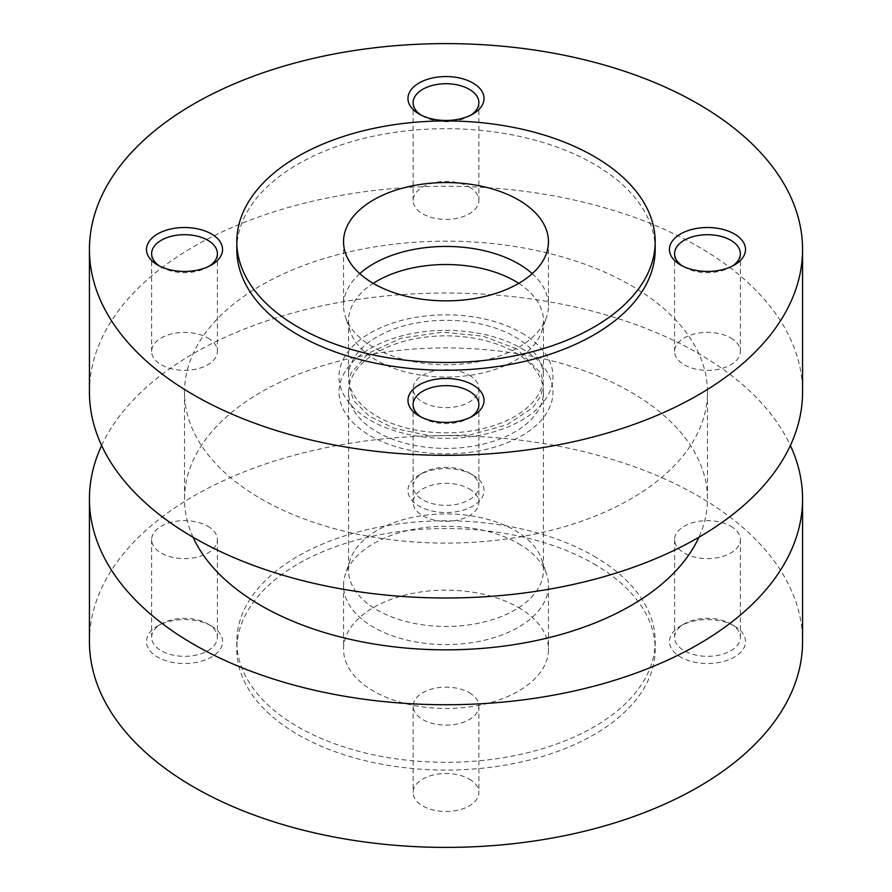 <?xml version="1.0" encoding="UTF-8"?>
<svg xmlns="http://www.w3.org/2000/svg" width="892" height="892" viewBox="0 0 892 892"><rect width="100%" height="100%" fill="white"/><g stroke="black" fill="none" stroke-linecap="round" stroke-linejoin="round"><path stroke-width="0.67" stroke-dasharray="4.46 3.34" d="M532.234 273.643A102.457 59.151 180 0 1 548.457 305.588A102.457 59.151 180 0 1 546.595 316.794A102.457 59.151 180 0 1 446 364.739A102.457 59.151 180 0 1 345.405 316.794A102.457 59.151 180 0 1 343.543 305.588A102.457 59.151 180 0 1 359.766 273.643M518.754 283.355A97.462 56.274 180 0 1 543.462 320.797A97.462 56.274 180 0 1 541.7 331.456A97.462 56.274 180 0 1 446 377.071A97.462 56.274 180 0 1 350.3 331.456A97.462 56.274 180 0 1 348.538 320.797A97.462 56.274 180 0 1 373.246 283.355M514.918 336.808A97.462 56.274 180 0 1 543.462 376.602A97.462 56.274 180 0 1 446 432.865A97.462 56.274 180 0 1 348.538 376.602A97.462 56.274 180 0 1 408.703 324.621A97.462 56.274 180 0 1 514.918 336.808M521.642 332.928A106.973 61.76 180 0 1 473.685 436.255A106.973 61.76 180 0 1 342.673 360.613A106.973 61.76 180 0 1 521.642 332.928M521.642 348.46A106.973 61.76 180 0 1 473.685 451.787A106.973 61.76 180 0 1 342.673 376.145A106.973 61.76 180 0 1 521.642 348.46M514.918 352.34A97.462 56.274 180 0 1 543.462 392.134A97.462 56.274 180 0 1 446 448.397A97.462 56.274 180 0 1 348.538 392.134A97.462 56.274 180 0 1 408.703 340.142A97.462 56.274 180 0 1 514.918 352.34M514.918 530.417A97.462 56.274 180 0 1 541.7 559.552A97.462 56.274 180 0 1 543.462 570.211A97.462 56.274 180 0 1 446 626.474A97.462 56.274 180 0 1 348.538 570.211A97.462 56.274 180 0 1 350.3 559.552A97.462 56.274 180 0 1 417.445 516.412A97.462 56.274 180 0 1 514.918 530.417M518.442 543.596A102.457 59.151 180 0 1 546.595 574.214A102.457 59.151 180 0 1 548.457 585.42A102.457 59.151 180 0 1 446 644.57A102.457 59.151 180 0 1 343.543 585.42A102.457 59.151 180 0 1 345.405 574.214A102.457 59.151 180 0 1 415.973 528.867A102.457 59.151 180 0 1 518.442 543.596M518.442 607.474A102.457 59.151 180 0 1 548.457 649.298A102.457 59.151 180 0 1 446 708.449A102.457 59.151 180 0 1 343.543 649.298A102.457 59.151 180 0 1 406.797 594.652A102.457 59.151 180 0 1 518.442 607.474M593.916 563.9A209.185 120.777 180 0 1 655.185 649.298A209.185 120.777 180 0 1 446 770.075A209.185 120.777 180 0 1 236.815 649.298A209.185 120.777 180 0 1 365.943 537.72A209.185 120.777 180 0 1 593.916 563.9M593.916 556.14A209.185 120.777 180 0 1 655.185 641.538A209.185 120.777 180 0 1 446 762.314A209.185 120.777 180 0 1 236.815 641.538A209.185 120.777 180 0 1 365.943 529.96A209.185 120.777 180 0 1 593.916 556.14M89.434 641.538A356.566 205.862 180 0 1 309.546 451.341A356.566 205.862 180 0 1 698.135 495.974A356.566 205.862 180 0 1 802.566 641.538M734.372 626.006L734.372 626.006A38.033 21.954 180 0 1 734.372 657.069A38.033 21.954 180 0 1 680.585 657.069A38.033 21.954 180 0 1 680.585 626.006A38.033 21.954 180 0 1 734.372 626.006L730.738 623.909A32.892 18.988 180 0 1 740.371 637.334A32.892 18.988 180 0 1 707.479 656.322A32.892 18.988 180 0 1 674.597 637.334A32.892 18.988 180 0 1 684.231 623.909A32.892 18.988 180 0 1 730.738 623.909L734.372 626.006M472.894 475.046L472.894 475.046A38.033 21.954 180 0 1 472.894 506.098A38.033 21.954 180 0 1 419.106 506.098A38.033 21.954 180 0 1 419.106 475.046A38.033 21.954 180 0 1 472.894 475.046L469.259 472.938A32.892 18.988 180 0 1 478.892 486.374A32.892 18.988 180 0 1 446 505.351A32.892 18.988 180 0 1 413.108 486.374A32.892 18.988 180 0 1 422.741 472.938A32.892 18.988 180 0 1 469.259 472.938L472.894 475.046M211.415 626.006L211.415 626.006A38.033 21.954 180 0 1 211.415 657.069A38.033 21.954 180 0 1 157.628 657.069A38.033 21.954 180 0 1 157.628 626.006A38.033 21.954 180 0 1 211.415 626.006L207.769 623.909A32.892 18.988 180 0 1 217.403 637.334A32.892 18.988 180 0 1 184.521 656.322A32.892 18.988 180 0 1 151.629 637.334A32.892 18.988 180 0 1 161.262 623.909A32.892 18.988 180 0 1 207.769 623.909L211.415 626.006M469.259 779.073A32.892 18.988 180 0 1 478.892 792.509A32.892 18.988 180 0 1 446 811.486A32.892 18.988 180 0 1 413.108 792.509A32.892 18.988 180 0 1 433.412 774.958A32.892 18.988 180 0 1 469.259 779.073M101.621 445.509A356.566 205.862 180 0 1 698.135 353.31A356.566 205.862 180 0 1 790.379 445.509M193.107 537.252A261.479 150.971 180 0 1 184.521 498.884A261.479 150.971 180 0 1 345.94 359.409A261.479 150.971 180 0 1 630.9 392.134A261.479 150.971 180 0 1 707.479 498.884A261.479 150.971 180 0 1 698.893 537.252M630.9 285.384A261.479 150.971 180 0 1 707.479 392.134A261.479 150.971 180 0 1 446 543.094A261.479 150.971 180 0 1 184.521 392.134A261.479 150.971 180 0 1 345.94 252.659A261.479 150.971 180 0 1 630.9 285.384M89.434 392.134A356.566 205.862 180 0 1 309.546 201.938A356.566 205.862 180 0 1 698.135 246.56A356.566 205.862 180 0 1 802.566 392.134M236.815 249.47A209.185 120.777 180 0 1 365.943 137.892A209.185 120.777 180 0 1 593.916 164.072A209.185 120.777 180 0 1 655.185 249.47M470.943 417.01A32.892 18.988 180 0 1 469.259 418.069A32.892 18.988 180 0 1 422.741 418.069A32.892 18.988 180 0 1 421.057 417.01M469.259 488.905A32.892 18.988 180 0 1 478.892 502.341A32.892 18.988 180 0 1 458.588 519.88A32.892 18.988 180 0 1 422.741 515.766A32.892 18.988 180 0 1 413.108 502.341A32.892 18.988 180 0 1 433.412 484.791A32.892 18.988 180 0 1 469.259 488.905M209.464 266.05A32.892 18.988 180 0 1 207.769 267.098A32.892 18.988 180 0 1 161.262 267.098A32.892 18.988 180 0 1 159.579 266.05M207.769 337.945A32.892 18.988 180 0 1 217.403 351.37A32.892 18.988 180 0 1 197.099 368.909A32.892 18.988 180 0 1 161.262 364.795A32.892 18.988 180 0 1 151.629 351.37A32.892 18.988 180 0 1 171.933 333.831A32.892 18.988 180 0 1 207.769 337.945M470.943 115.079A32.892 18.988 180 0 1 469.259 116.138A32.892 18.988 180 0 1 422.741 116.138A32.892 18.988 180 0 1 421.057 115.079M469.259 186.974A32.892 18.988 180 0 1 478.892 200.399A32.892 18.988 180 0 1 458.588 217.949A32.892 18.988 180 0 1 422.741 213.835A32.892 18.988 180 0 1 413.108 200.399A32.892 18.988 180 0 1 433.412 182.86A32.892 18.988 180 0 1 469.259 186.974M732.421 266.05A32.892 18.988 180 0 1 730.738 267.098A32.892 18.988 180 0 1 684.231 267.098A32.892 18.988 180 0 1 682.536 266.05M730.738 337.945A32.892 18.988 180 0 1 740.371 351.37A32.892 18.988 180 0 1 720.067 368.909A32.892 18.988 180 0 1 684.231 364.795A32.892 18.988 180 0 1 674.597 351.37A32.892 18.988 180 0 1 694.901 333.831A32.892 18.988 180 0 1 730.738 337.945M469.259 692.705A32.892 18.988 180 0 1 478.892 706.129A32.892 18.988 180 0 1 446 725.118A32.892 18.988 180 0 1 413.108 706.129A32.892 18.988 180 0 1 433.412 688.591A32.892 18.988 180 0 1 469.259 692.705M207.769 526.213A32.892 18.988 180 0 1 217.403 539.638A32.892 18.988 180 0 1 184.521 558.626A32.892 18.988 180 0 1 151.629 539.638A32.892 18.988 180 0 1 171.933 522.099A32.892 18.988 180 0 1 207.769 526.213M469.259 375.242A32.892 18.988 180 0 1 478.892 388.678A32.892 18.988 180 0 1 446 407.655A32.892 18.988 180 0 1 413.108 388.678A32.892 18.988 180 0 1 433.412 371.128A32.892 18.988 180 0 1 469.259 375.242M730.738 526.213A32.892 18.988 180 0 1 740.371 539.638A32.892 18.988 180 0 1 707.479 558.626A32.892 18.988 180 0 1 674.597 539.638A32.892 18.988 180 0 1 694.901 522.099A32.892 18.988 180 0 1 730.738 526.213M343.543 241.71L343.543 305.588M548.457 241.71L548.457 305.588M541.7 331.456L546.595 316.794M350.3 331.456L345.405 316.794M348.538 320.797L348.538 376.602M543.462 320.797L543.462 376.602M516.881 348.928L483.074 336.173L442.644 332.147L401.021 338.202L368.262 353.332L350.946 373.179L348.538 384.374L353.645 400.608L369.098 415.984L393.918 428.283L430.758 435.954L470.084 434.939L506.957 424.804L532.714 407.7L541.02 395.635L543.462 384.43L541.098 373.269L516.881 348.928M348.538 392.134L348.538 570.211M543.462 392.134L543.462 570.211M350.3 559.552L345.405 574.214M541.7 559.552L546.595 574.214M343.543 585.42L343.543 649.298M548.457 585.42L548.457 649.298M236.815 641.538L236.815 649.298M655.185 641.538L655.185 649.298M184.521 392.134L184.521 498.884M707.479 392.134L707.479 498.884M469.259 418.069L472.894 415.962M422.741 418.069L419.106 415.962M413.108 404.645L413.108 502.341M478.892 404.645L478.892 502.341M207.769 267.098L211.415 265.002M161.262 267.098L157.628 265.002M151.629 253.674L151.629 351.37M217.403 253.674L217.403 351.37M469.259 116.138L472.894 114.031M422.741 116.138L419.106 114.031M413.108 102.703L413.108 200.399M478.892 102.703L478.892 200.399M730.738 267.098L734.372 265.002M684.231 267.098L680.585 265.002M674.597 253.674L674.597 351.37M740.371 253.674L740.371 351.37M413.108 706.129L413.108 792.509M478.892 706.129L478.892 792.509M151.629 539.638L151.629 637.334M217.403 539.638L217.403 637.334M161.262 623.909L157.628 626.006M413.108 388.678L413.108 486.374M478.892 388.678L478.892 486.374M422.741 472.938L419.106 475.046M674.597 539.638L674.597 637.334M740.371 539.638L740.371 637.334M684.231 623.909L680.585 626.006"/><path stroke-width="1.34" d="M518.442 199.886A102.457 59.151 180 0 1 548.457 241.71A102.457 59.151 180 0 1 446 300.86A102.457 59.151 180 0 1 343.543 241.71A102.457 59.151 180 0 1 406.797 187.064A102.457 59.151 180 0 1 518.442 199.886M593.916 156.312A209.185 120.777 180 0 1 655.185 241.71A209.185 120.777 180 0 1 446 362.475A209.185 120.777 180 0 1 236.815 241.71A209.185 120.777 180 0 1 365.943 130.132A209.185 120.777 180 0 1 593.916 156.312M359.766 273.643A102.457 59.151 180 0 1 518.442 263.764A102.457 59.151 180 0 1 532.234 273.643M373.246 283.355A97.462 56.274 180 0 1 514.918 281.013A97.462 56.274 180 0 1 518.754 283.355M790.379 445.509A356.566 205.862 180 0 1 802.566 498.884L802.566 641.538A356.566 205.862 180 0 1 446 847.4A356.566 205.862 180 0 1 89.434 641.538L89.434 498.884A356.566 205.862 180 0 1 101.621 445.509M802.566 498.884A356.566 205.862 180 0 1 446 704.747A356.566 205.862 180 0 1 89.434 498.884M698.893 537.252A261.479 150.971 180 0 1 446 649.844A261.479 150.971 180 0 1 193.107 537.252M802.566 249.47L802.566 392.134A356.566 205.862 180 0 1 446 597.997A356.566 205.862 180 0 1 89.434 392.134L89.434 249.47A356.566 205.862 180 0 1 309.546 59.285A356.566 205.862 180 0 1 698.135 103.907A356.566 205.862 180 0 1 802.566 249.47A356.566 205.862 180 0 1 446 455.333A356.566 205.862 180 0 1 89.434 249.47M655.185 241.71L655.185 249.47A209.185 120.777 180 0 1 446 370.247A209.185 120.777 180 0 1 236.815 249.47L236.815 241.71M734.372 233.949A38.033 21.954 180 0 1 734.372 265.002A38.033 21.954 180 0 1 680.585 265.002A38.033 21.954 180 0 1 680.585 233.949A38.033 21.954 180 0 1 734.372 233.949M472.894 82.978A38.033 21.954 180 0 1 472.894 114.031A38.033 21.954 180 0 1 419.106 114.031A38.033 21.954 180 0 1 419.106 82.978A38.033 21.954 180 0 1 472.894 82.978M211.415 233.949A38.033 21.954 180 0 1 211.415 265.002A38.033 21.954 180 0 1 157.628 265.002A38.033 21.954 180 0 1 157.628 233.949A38.033 21.954 180 0 1 211.415 233.949M472.894 384.909A38.033 21.954 180 0 1 472.894 415.962A38.033 21.954 180 0 1 419.106 415.962A38.033 21.954 180 0 1 419.106 384.909A38.033 21.954 180 0 1 472.894 384.909M421.057 417.01A32.892 18.988 180 0 1 413.108 404.645A32.892 18.988 180 0 1 433.412 387.095A32.892 18.988 180 0 1 469.259 391.209A32.892 18.988 180 0 1 478.892 404.645A32.892 18.988 180 0 1 470.943 417.01M159.579 266.05A32.892 18.988 180 0 1 151.629 253.674A32.892 18.988 180 0 1 171.933 236.135A32.892 18.988 180 0 1 207.769 240.249A32.892 18.988 180 0 1 217.403 253.674A32.892 18.988 180 0 1 209.464 266.05M421.057 115.079A32.892 18.988 180 0 1 413.108 102.703A32.892 18.988 180 0 1 433.412 85.164A32.892 18.988 180 0 1 469.259 89.278A32.892 18.988 180 0 1 478.892 102.703A32.892 18.988 180 0 1 470.943 115.079M682.536 266.05A32.892 18.988 180 0 1 674.597 253.674A32.892 18.988 180 0 1 694.901 236.135A32.892 18.988 180 0 1 730.738 240.249A32.892 18.988 180 0 1 740.371 253.674A32.892 18.988 180 0 1 732.421 266.05"/></g></svg>
